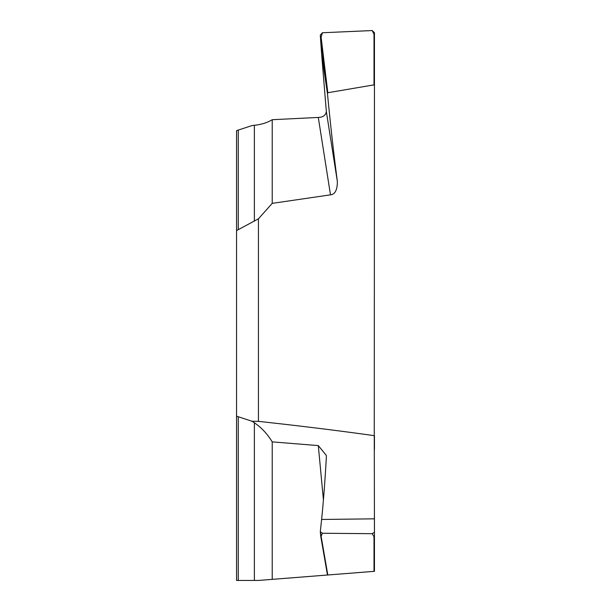 <?xml version="1.0" encoding="UTF-8"?>
<svg xmlns="http://www.w3.org/2000/svg" width="611" height="611" viewBox="0 0 611 611"><rect width="100%" height="100%" fill="white"/><g stroke="black" fill="none" stroke-linecap="round" stroke-linejoin="round"><path stroke-width="0.92" d="M327.473 93.735L321.607 53.89L326.35 111.584C325.655 115.372 322.967 117.32 318.3 117.434L272.216 119.71C267.32 122.689 261.371 124.552 254.375 125.293L252.03 125.568L236.549 130.647L236.549 473.334L236.549 416.175L252.03 421.254L258.445 421.361C300.337 425.92 338.937 430.694 374.26 435.666L374.451 85.739L374.008 84.868L327.817 92.735L327.473 93.735C330.681 126.439 333.323 150.489 337.379 181.604C337.325 189.952 335.034 194.367 330.49 194.84L272.216 203.364L258.445 218.807L236.549 230.599M374.26 571.338L258.445 580.45L236.549 580.45L236.549 416.175M272.216 119.71L272.216 203.364M318.3 117.434L330.49 194.84M258.445 218.807L258.445 421.361M327.817 92.735L321.111 37.164L320.699 37.615L320.301 35.117L321.607 53.89M326.526 82.103L326.106 82.493L320.699 37.615M320.301 35.117L322.394 32.75L321.111 37.164M322.394 32.75L372.206 30.55L374.451 32.711L374.451 85.739M372.206 30.55L374.451 35.217M374.451 571.323L374.008 571.354L374.451 571.323L374.451 536.359L374.008 536.741L372.206 533.693L374.451 532.242L374.451 536.359M374.26 435.666L374.451 532.242M374.451 449.368L374.451 435.689M374.451 555.185L374.451 516.707M374.008 536.741L374.008 571.354L327.473 575.02L320.722 536.053M326.106 567.184A0.435 0.397 -9.8 0 0 326.526 567.588L327.817 574.989L258.445 580.45L236.549 580.45M272.216 579.365L272.216 441.875L318.3 445.595L326.312 455.409L326.35 457.372C324.907 482.346 323.326 503.044 321.607 519.465L320.301 531.738L322.394 533.25L321.111 536.267L326.526 567.588M318.3 445.595L323.425 499.867M272.216 441.875C267.32 433.871 261.378 427.501 254.375 422.781L254.375 580.45M252.03 421.254L254.375 422.781M372.206 533.693L322.394 533.25M320.691 535.962L320.301 531.738M320.691 535.916L321.111 536.267L320.34 532.105M238.259 229.476L238.259 129.952M254.375 125.293L254.375 221.228M326.35 111.584L337.379 181.604M374.008 34.842L374.008 84.868M374.451 518.831L321.607 519.465M238.259 580.45L238.259 416.87M320.699 535.992L327.465 575.02"/></g></svg>
